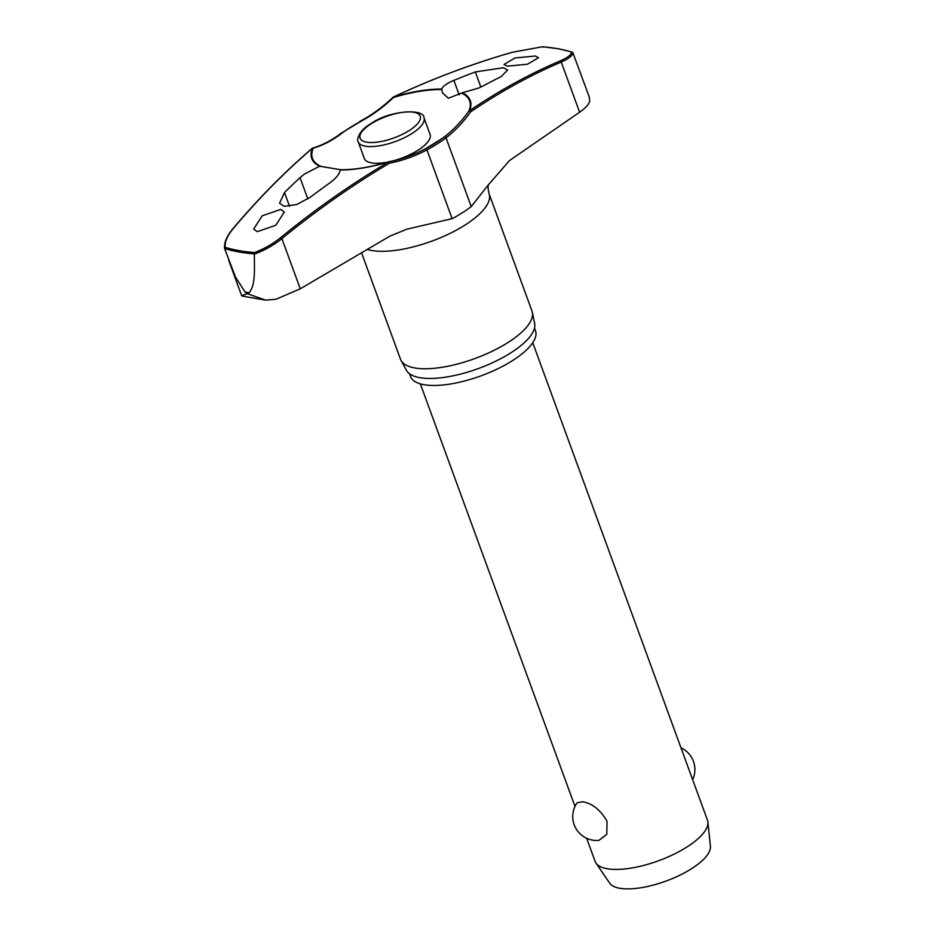 <?xml version="1.0" encoding="UTF-8"?>
<svg xmlns="http://www.w3.org/2000/svg" width="935" height="935" viewBox="0 0 935 935"><rect width="100%" height="100%" fill="white"/><g stroke="black" fill="none" stroke-linecap="round" stroke-linejoin="round"><path stroke-width="1.4" d="M461.539 93.138A83.682 29.745 159.9 0 1 468.879 111.066A1.192 0.584 35.4 0 1 469.148 110.996A1.192 0.584 35.4 0 1 469.195 110.996A1.192 0.584 35.4 0 1 470.632 111.861A1.192 0.76 -124.2 0 0 469.499 110.762A84.407 30.002 -20.1 0 0 462.334 92.775L448.379 98.245L442.489 92.869L441.717 89.07C442.793 86.277 446.848 83.39 453.872 80.398A875.37 747.451 -71.5 0 1 475.319 71.925L503.357 67.741L507.611 70.043L501.195 76.588A875.37 639.423 93.9 0 0 483.547 85.739L478.568 88.077L462.334 92.775M392.981 97.474L393.436 97.065A873.173 760.728 -67.7 0 1 512.415 52.266L542.335 46.785A216.055 76.787 159.9 0 1 558.02 48.76A216.055 76.787 159.9 0 1 571.601 52.056L572.781 52.559L571.601 52.056C571.238 54.814 567.452 57.748 560.24 60.88A873.173 612.483 91.9 0 0 469.499 110.762A1.192 1.064 22.7 0 0 468.879 111.066A146.877 103.025 -88.1 0 1 444.464 136.802A72.182 25.654 159.9 0 1 442.804 138.053A72.182 25.654 159.9 0 1 425.869 148.56M442.804 138.053L425.834 148.571C413.866 154.918 401.489 159.312 388.715 161.755A1.192 1.192 0 0 0 388.586 161.79L388.551 161.93A873.173 760.728 112.3 0 0 280.827 237.49C272.658 244.082 263.857 249.096 254.402 252.555A216.055 76.787 159.9 0 1 238.729 250.58A216.055 76.787 159.9 0 1 225.136 247.284L224.587 248.488A216.943 77.102 -20.1 0 0 238.378 251.854A216.943 77.102 -20.1 0 0 254.332 253.841L254.367 254.063C264.208 250.568 273.382 245.414 281.902 238.612A871.981 759.688 -67.7 0 1 389.486 163.157A147.952 128.901 112.3 0 0 426.944 149.857L425.811 148.583A146.877 127.966 -67.7 0 1 388.621 161.802C370.435 167.201 354.365 169.854 340.375 169.726L340.27 169.936A84.407 30.002 -20.1 0 0 388.551 161.93L389.486 163.157L388.621 161.802A83.682 29.745 159.9 0 1 340.375 169.726L340.27 169.936C339.627 173.922 336.109 178.269 329.704 182.98A875.37 747.451 108.5 0 0 310.373 197.203L296.594 204.578L284.135 206.308L279.577 203.175L284.497 192.54A875.37 639.423 -86.1 0 1 300.03 177.638L304.541 173.992L319.653 166.22L340.737 169.726M320.541 166.149A83.682 29.745 159.9 0 1 313.213 148.221A1.192 0.83 -106.6 0 0 312.383 148.244M224.645 248.71L235.48 276.994L245.099 292.059A223.687 79.51 -20.1 0 0 247.085 292.433A223.687 79.51 -20.1 0 0 249.107 292.784L247.459 293.719L265.482 300.123L275.825 299.329L300.264 288.81L389.988 236.087L407.005 229.133L452.131 218.685A73.9 26.273 -20.1 0 0 471.228 206.623L488.14 185.083L509.517 160.54L579.618 112.235L561.245 62.049C568.725 58.73 572.606 55.633 572.875 52.746L572.781 52.559M579.618 112.235C585.591 108.074 588.968 104.299 589.74 100.922L589.237 96.936L572.875 52.746M534.493 328.045L535.475 330.721A66.537 23.644 159.9 0 1 497.677 368.811A66.537 23.644 159.9 0 1 423.835 384.671A66.537 23.644 159.9 0 1 410.512 376.454L409.53 373.778M488.654 184.195C487.754 185.305 487.883 188.473 489.04 193.697L532.015 311.145A70.008 24.883 159.9 0 1 532.377 312.43A70.008 24.883 159.9 0 1 490.606 352.004A70.008 24.883 159.9 0 1 414.532 367.911A70.008 24.883 159.9 0 1 401.068 360.478A70.008 24.883 159.9 0 1 400.519 359.274L361.506 252.66M401.068 360.478L406.48 370.377A68.337 24.287 -20.1 0 0 419.616 377.623A68.337 24.287 -20.1 0 0 493.867 362.102A68.337 24.287 -20.1 0 0 534.633 323.487L532.377 312.43M280.71 209.417L284.345 212L275.837 225.253L257.277 231.681L253.654 229.098L262.151 215.833L280.71 209.417M254.332 253.841L254.402 252.555M423.987 117.798C424.56 108.343 389.369 110.143 370.552 123.887C357.789 131.11 356.621 140.94 358.234 141.863A35.004 12.447 -20.1 0 0 365.246 146.176A35.004 12.447 -20.1 0 0 411.844 133.565A35.004 12.447 -20.1 0 0 423.987 117.798L430.088 134.488A35.004 12.447 159.9 0 1 393.343 160.785M387.324 162.164A35.004 12.447 159.9 0 1 371.347 162.865A35.004 12.447 159.9 0 1 364.346 158.553L358.234 141.863M535.206 56.018L538.513 57.713L527.527 64.199L507.343 66.175L504.035 64.468L515.01 57.97L535.206 56.018M586.642 838.263L595.081 861.334A59.84 21.271 -20.1 0 0 595.957 863.04A59.84 21.271 -20.1 0 0 607.06 868.72A59.84 21.271 -20.1 0 0 671.12 855.572A59.84 21.271 -20.1 0 0 707.9 822.075A59.84 21.271 -20.1 0 0 707.479 820.205L532.751 342.736M582.552 801.751C592.311 803.387 600.469 809.897 607.025 821.269L606.815 834.277L598.949 840.366A23.936 23.936 0 0 1 577.035 802.849L582.552 801.751M595.957 863.04L609.667 883.143A53.856 19.144 -20.1 0 0 619.648 888.25A53.856 19.144 -20.1 0 0 677.302 876.411A53.856 19.144 -20.1 0 0 710.413 846.269L707.9 822.075M312.033 148.618A1.192 0.713 49.4 0 1 312.477 148.233A84.407 30.002 -20.1 0 0 319.653 166.22M225.136 247.284C224.599 242.025 227.217 235.9 232.99 228.876A873.173 612.483 -88.1 0 1 312.477 148.233A1.192 1.064 -157.3 0 1 313.213 148.221A146.877 103.025 91.9 0 0 341.626 133.436A1.192 0.736 -127.5 0 0 340.691 134.137M341.626 133.436A72.182 25.654 159.9 0 1 360.279 121.643A146.877 127.966 112.3 0 0 393.46 97.485A83.682 29.745 159.9 0 1 441.706 89.561M441.717 89.07A84.407 30.002 -20.1 0 0 393.436 97.065L393.179 97.322M543.036 47.206L542.347 46.785M249.107 292.784C255.863 284.824 254.273 268.123 254.367 254.063M228.584 259.977L241.616 295.589L247.459 293.719L245.099 292.059M444.464 136.802A1.192 0.736 52.5 0 1 446.03 137.784A147.952 103.785 91.9 0 0 470.632 111.861A871.981 611.642 -88.1 0 1 561.245 62.049A1.192 0.806 -113.1 0 0 560.24 60.88M360.279 121.643L340.866 133.413C331.913 140.262 322.493 145.17 312.629 148.104A1.192 1.192 0 0 0 312.185 148.349C284.24 172.309 257.744 199.202 232.675 229.017A1.192 0.631 40 0 1 232.99 228.876M489.04 193.697A70.008 24.883 159.9 0 1 449.267 233.773A70.008 24.883 159.9 0 1 371.557 250.463A70.008 24.883 159.9 0 1 367.116 249.376M459.19 94.914L453.872 80.398M366.497 142.155A32.012 11.384 -20.1 0 0 409.109 130.619A32.012 11.384 -20.1 0 0 413.808 112.247A32.012 11.384 -20.1 0 0 371.183 123.794A32.012 11.384 -20.1 0 0 366.497 142.155M480.859 87.084L475.319 71.925M289.534 206.319L284.497 192.54M307.849 198.98L300.03 177.638M452.131 218.685L426.944 149.857A73.9 26.273 -20.1 0 0 446.03 137.784L471.228 206.623M300.264 288.81L281.902 238.612L280.827 237.49M542.475 46.75L512.298 52.266C471.859 63.849 432.192 78.785 393.296 97.076A1.192 1.192 0 0 0 392.981 97.298C382.836 107.022 371.791 115.063 359.823 121.433M242.06 296.033L265.482 300.123M542.545 46.75L558.382 48.737L572.185 52.091M692.648 779.697A23.936 23.936 0 0 0 680.996 747.848M574.99 806.414L420.353 383.864M224.587 248.5C223.944 242.784 226.632 236.286 232.675 229.017"/></g></svg>
